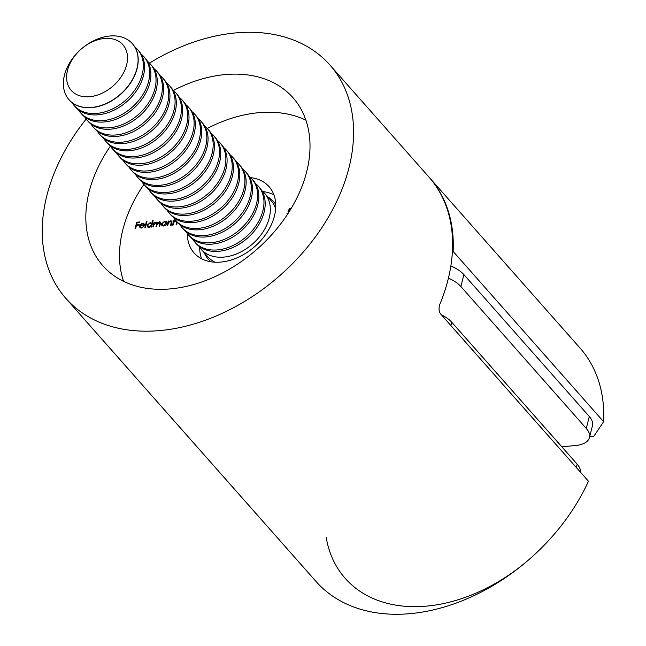 <?xml version="1.0" encoding="UTF-8"?>
<svg xmlns="http://www.w3.org/2000/svg" width="646" height="646" viewBox="0 0 646 646"><rect width="100%" height="100%" fill="white"/><g stroke="black" fill="none" stroke-linecap="round" stroke-linejoin="round"><path stroke-width="0.97" d="M176.035 220.819L173.944 222.192L173.112 225.099L172.539 225.155L173.717 220.544L174.291 220.496L174.073 221.328L176.083 220.254M177.287 222.232L176.641 224.784L176.067 224.832L176.818 221.626M166.418 221.207L166.991 221.158L165.82 225.761L165.247 225.809L165.449 225.01L163.317 226.06L161.799 225.551L161.492 223.887L164.552 221.295L166.2 222.054L166.418 221.207L166.854 221.699M165.99 221.748L166.636 222.547M152.553 220.641L153.126 220.593L151.479 227.053L150.906 227.101L151.107 226.31L148.976 227.36L147.458 226.843L147.151 225.179L150.211 222.587L151.85 223.395L152.553 220.641L152.989 221.134M151.624 223.056L152.286 223.887M141.426 227.489L143.832 226.576L141.353 228.046L139.916 227.618L139.601 225.89L140.537 224.299L142.58 223.282L144.228 224.017L144.333 225.567L140.15 225.947L140.352 227.134L141.845 227.965M250.616 177.626A50.041 35.385 138.5 0 1 269.083 186.686A50.041 35.385 138.5 0 1 267.331 232.027A50.041 35.385 138.5 0 1 220.811 262.082A50.041 35.385 138.5 0 1 194.083 252.957A50.041 35.385 138.5 0 1 187.372 233.521M123.58 281.341A126.866 89.713 138.5 0 1 143.888 184.441M207.269 128.441A126.866 89.713 138.5 0 1 305.929 120.204M135.087 228.531L136.694 222.232L139.802 221.949L139.641 222.595L137.097 222.83L136.605 224.768L139.148 224.533L138.987 225.179L136.443 225.414L135.66 228.482L135.087 228.531M144.841 227.65L146.489 221.19L147.062 221.142L145.415 227.602L144.841 227.65M152.787 226.932L153.966 222.329L154.539 222.281L154.329 223.08L156.171 222.054L157.374 223.031L159.368 221.764L160.321 222.071L159.756 226.302L159.182 226.358L159.82 223.863L159.126 222.337L157.018 224.8L156.558 226.593L155.985 226.649L156.582 224.307L155.92 222.628L153.853 224.945L153.36 226.883L152.787 226.932M157.139 222.361L157.6 223.29M160.499 223.314L159.126 222.337M156.171 222.054L156.825 222.797L155.92 222.628M171.893 222.66L170.431 221.32L168.533 222.676L167.702 225.591L167.128 225.64L168.307 221.037L168.881 220.98L168.663 221.812L170.673 220.746L171.755 221.094L171.23 225.268L170.657 225.325L171.238 221.538L171.949 222.353M289.521 211.202L288.027 211.646L289.489 208.44L291.273 208.278M290.87 208.949L289.771 209.046L289.004 210.733L289.901 210.539M287.357 214.529L286.986 213.245L287.559 213.188L287.745 213.883M65.884 298.404L316.039 581.489A176.205 124.597 -41.5 0 0 530.584 558.176A176.205 124.597 -41.5 0 0 588.441 481.222L440.596 313.908C438.779 311.251 438.553 307.989 439.918 304.121A176.205 124.597 138.5 0 0 428.968 177.085L329.961 65.052A176.205 124.597 138.5 0 1 280.429 275.091A176.205 124.597 138.5 0 1 65.884 298.404A176.205 124.597 138.5 0 1 42.386 224.848A176.205 124.597 138.5 0 1 46.916 195.358A176.205 124.597 138.5 0 1 86.168 119.066M149.484 63.106A176.205 124.597 138.5 0 1 329.961 65.052M173.37 90.472A126.866 89.713 138.5 0 1 292.993 97.716A126.866 89.713 138.5 0 1 288.56 212.679A126.866 89.713 138.5 0 1 170.609 288.875A126.866 89.713 138.5 0 1 102.851 265.74A126.866 89.713 138.5 0 1 89.196 191.539A126.866 89.713 138.5 0 1 110.377 146.133M201.584 258.771A50.041 35.385 138.5 0 1 199.711 247.394M262.865 191.579A50.041 35.385 138.5 0 1 273.928 194.842M530.584 558.176A152.238 107.648 138.5 0 1 326.141 537.149M137.21 222.813L136.694 222.232M137.122 225.349L136.605 224.768M140.303 227.909L140.206 226.916M140.093 226.439L139.601 225.89M143.129 223.904L142.58 223.282M143.396 224.017L144.316 224.194M140.352 227.134L141.208 228.054M144.413 225.115L142.467 223.839L140.352 225.373L143.897 225.05L143.646 224.219M140.804 225.882L140.352 225.373M144.333 225.543L143.897 225.05M146.925 221.683L146.489 221.19M151.544 226.803L151.107 226.31M147.845 227.158L147.773 226.092M147.684 225.793L147.151 225.179M150.76 223.217L150.211 222.587M150.865 223.338L152.513 224.138M151.923 225.309L151.269 223.548L150.074 223.153L147.724 225.139L148.895 227.36M152.109 224.574L151.269 223.548M149.549 227.255L149.137 226.786L151.487 224.816M147.966 226.399L149.137 226.786M154.394 222.822L153.966 222.329M156.825 222.797L157.341 222.838M159.82 222.539L159.368 221.764M160.03 222.507L160.539 222.547M157.366 223.726L156.615 222.846M165.885 225.502L165.449 225.01M162.186 225.866L162.114 224.792M162.033 224.493L161.492 223.887M165.101 221.925L164.552 221.295M165.206 222.046L166.862 222.805M166.264 224.009L165.61 222.256L164.415 221.861L162.065 223.839L163.236 226.068M166.45 223.282L165.61 222.256M163.89 225.955L163.478 225.494L165.828 223.516M162.308 225.099L163.478 225.494M168.743 221.53L168.307 221.037M171.206 221.505L170.673 220.746M171.335 221.489L171.981 221.554M174.145 221.037L173.717 220.544M290.006 209.021L289.489 208.44M289.424 211.21L289.004 210.733M287.632 214.101L286.986 213.245M441.371 314.788A28.19 13.824 14.3 0 1 451.764 322.241L450.908 325.584M576.321 467.494L577.169 464.159L451.764 322.241M577.169 464.159A28.19 13.824 14.3 0 1 580.512 472.242M450.868 265.974A28.19 13.824 14.3 0 1 463.901 274.623L589.305 416.533A28.19 13.824 14.3 0 1 592.463 425.682L589.435 437.584A28.19 13.824 -165.7 0 0 586.277 428.443L589.305 416.533M463.901 274.623L460.864 286.525L586.277 428.443M460.864 286.525A28.19 13.824 -165.7 0 0 448.429 278.135M589.435 437.584A28.19 13.824 -165.7 0 1 575.311 445.562L561.81 446.782M589.669 436.664L593.811 436.292L603.614 421.693L453.129 251.399L452.426 251.455M603.614 421.693A176.205 124.597 -41.5 0 0 580.116 348.137L429.63 177.836A176.205 124.597 138.5 0 1 453.129 251.399M261.816 190.707A42.289 29.902 138.5 0 1 264.65 193.372A42.289 29.902 138.5 0 1 256.446 240.231A42.289 29.902 138.5 0 1 206.954 253.943A42.289 29.902 138.5 0 1 201.269 249.38A42.289 29.902 138.5 0 1 198.976 246.247M255.469 183.529A42.289 29.902 138.5 0 1 258.303 186.185L259.522 187.574A42.289 29.902 138.5 0 1 251.326 234.433A42.289 29.902 138.5 0 1 201.827 248.145A42.289 29.902 138.5 0 1 196.142 243.582L194.922 242.193A42.289 29.902 138.5 0 1 192.621 239.06M258.303 186.185A42.289 29.902 138.5 0 1 250.099 233.045A42.289 29.902 138.5 0 1 200.607 246.756A42.289 29.902 138.5 0 1 194.922 242.193M249.122 176.342A42.289 29.902 138.5 0 1 251.948 179.007L253.175 180.387A42.289 29.902 138.5 0 1 244.971 227.247A42.289 29.902 138.5 0 1 195.48 240.958A42.289 29.902 138.5 0 1 189.795 236.396L188.575 235.007A42.289 29.902 138.5 0 1 186.274 231.874M251.948 179.007A42.289 29.902 138.5 0 1 243.752 225.866A42.289 29.902 138.5 0 1 194.26 239.577A42.289 29.902 138.5 0 1 188.575 235.007M242.775 169.155A42.289 29.902 138.5 0 1 245.601 171.82L246.829 173.201A42.289 29.902 138.5 0 1 238.624 220.06A42.289 29.902 138.5 0 1 189.133 233.771A42.289 29.902 138.5 0 1 183.448 229.209L182.22 227.828A42.289 29.902 138.5 0 1 179.927 224.687M245.601 171.82A42.289 29.902 138.5 0 1 237.405 218.679A42.289 29.902 138.5 0 1 187.905 232.39A42.289 29.902 138.5 0 1 182.22 227.828M236.42 161.968A42.289 29.902 138.5 0 1 239.254 164.633L240.474 166.022A42.289 29.902 138.5 0 1 232.277 212.881A42.289 29.902 138.5 0 1 182.786 226.593A42.289 29.902 138.5 0 1 177.101 222.022L175.874 220.641A42.289 29.902 138.5 0 1 173.58 217.508M239.254 164.633A42.289 29.902 138.5 0 1 231.05 211.492A42.289 29.902 138.5 0 1 181.558 225.204A42.289 29.902 138.5 0 1 175.874 220.641M230.073 154.79A42.289 29.902 138.5 0 1 232.907 157.446L234.127 158.835A42.289 29.902 138.5 0 1 225.93 205.694A42.289 29.902 138.5 0 1 176.431 219.406A42.289 29.902 138.5 0 1 170.746 214.843L169.527 213.455A42.289 29.902 138.5 0 1 167.225 210.321M232.907 157.446A42.289 29.902 138.5 0 1 224.703 204.306A42.289 29.902 138.5 0 1 175.211 218.017A42.289 29.902 138.5 0 1 169.527 213.455M223.726 147.603A42.289 29.902 138.5 0 1 226.552 150.268L227.78 151.649A42.289 29.902 138.5 0 1 219.583 198.508A42.289 29.902 138.5 0 1 170.084 212.219A42.289 29.902 138.5 0 1 164.399 207.657L163.18 206.268A42.289 29.902 138.5 0 1 160.878 203.135M226.552 150.268A42.289 29.902 138.5 0 1 218.356 197.127A42.289 29.902 138.5 0 1 168.864 210.838A42.289 29.902 138.5 0 1 163.18 206.268M217.379 140.416A42.289 29.902 138.5 0 1 220.205 143.081L221.433 144.462A42.289 29.902 138.5 0 1 213.228 191.321A42.289 29.902 138.5 0 1 163.737 205.032A42.289 29.902 138.5 0 1 158.052 200.47L156.825 199.089A42.289 29.902 138.5 0 1 154.531 195.948M220.205 143.081A42.289 29.902 138.5 0 1 212.009 189.94A42.289 29.902 138.5 0 1 162.509 203.651A42.289 29.902 138.5 0 1 156.825 199.089M211.032 133.229A42.289 29.902 138.5 0 1 213.858 135.894L215.078 137.283A42.289 29.902 138.5 0 1 206.881 184.142A42.289 29.902 138.5 0 1 157.39 197.854A42.289 29.902 138.5 0 1 151.705 193.283L150.478 191.902A42.289 29.902 138.5 0 1 148.184 188.769M213.858 135.894A42.289 29.902 138.5 0 1 205.654 182.753A42.289 29.902 138.5 0 1 156.162 196.465A42.289 29.902 138.5 0 1 150.478 191.902M204.677 126.051A42.289 29.902 138.5 0 1 207.511 128.707L208.731 130.096A42.289 29.902 138.5 0 1 200.535 176.956A42.289 29.902 138.5 0 1 151.035 190.667A42.289 29.902 138.5 0 1 145.35 186.105L144.131 184.716A42.289 29.902 138.5 0 1 141.829 181.583M207.511 128.707A42.289 29.902 138.5 0 1 199.307 175.567A42.289 29.902 138.5 0 1 149.815 189.278A42.289 29.902 138.5 0 1 144.131 184.716M198.33 118.864A42.289 29.902 138.5 0 1 201.156 121.529L202.384 122.91A42.289 29.902 138.5 0 1 194.188 169.769A42.289 29.902 138.5 0 1 144.688 183.48A42.289 29.902 138.5 0 1 139.003 178.918L137.784 177.529A42.289 29.902 138.5 0 1 135.482 174.396M201.156 121.529A42.289 29.902 138.5 0 1 192.96 168.388A42.289 29.902 138.5 0 1 143.469 182.099A42.289 29.902 138.5 0 1 137.784 177.529M191.983 111.677A42.289 29.902 138.5 0 1 194.809 114.342L196.037 115.723A42.289 29.902 138.5 0 1 187.833 162.582A42.289 29.902 138.5 0 1 138.341 176.293A42.289 29.902 138.5 0 1 132.656 171.731L131.429 170.35A42.289 29.902 138.5 0 1 129.135 167.209M194.809 114.342A42.289 29.902 138.5 0 1 186.613 161.201A42.289 29.902 138.5 0 1 137.114 174.913A42.289 29.902 138.5 0 1 131.429 170.35M185.636 104.49A42.289 29.902 138.5 0 1 188.462 107.155L189.682 108.544A42.289 29.902 138.5 0 1 181.486 155.403A42.289 29.902 138.5 0 1 131.994 169.115A42.289 29.902 138.5 0 1 126.309 164.544L125.082 163.163A42.289 29.902 138.5 0 1 122.788 160.03M188.462 107.155A42.289 29.902 138.5 0 1 180.266 154.014A42.289 29.902 138.5 0 1 130.767 167.726A42.289 29.902 138.5 0 1 125.082 163.163M179.281 97.312A42.289 29.902 138.5 0 1 182.115 99.977L183.335 101.357A42.289 29.902 138.5 0 1 175.139 148.217A42.289 29.902 138.5 0 1 125.639 161.928A42.289 29.902 138.5 0 1 119.954 157.366L118.735 155.977A42.289 29.902 138.5 0 1 116.441 152.844M182.115 99.977A42.289 29.902 138.5 0 1 173.911 146.828A42.289 29.902 138.5 0 1 124.42 160.539A42.289 29.902 138.5 0 1 118.735 155.977M172.934 90.125A42.289 29.902 138.5 0 1 175.76 92.79L176.988 94.171A42.289 29.902 138.5 0 1 168.792 141.03A42.289 29.902 138.5 0 1 119.292 154.741A42.289 29.902 138.5 0 1 113.607 150.179L112.388 148.79A42.289 29.902 138.5 0 1 110.086 145.657M175.76 92.79A42.289 29.902 138.5 0 1 167.564 139.649A42.289 29.902 138.5 0 1 118.073 153.36A42.289 29.902 138.5 0 1 112.388 148.79M166.587 82.938A42.289 29.902 138.5 0 1 169.413 85.603L170.641 86.984A42.289 29.902 138.5 0 1 162.437 133.843A42.289 29.902 138.5 0 1 112.945 147.554A42.289 29.902 138.5 0 1 107.26 142.992L106.033 141.611A42.289 29.902 138.5 0 1 103.74 138.47M169.413 85.603A42.289 29.902 138.5 0 1 161.217 132.462A42.289 29.902 138.5 0 1 111.718 146.174A42.289 29.902 138.5 0 1 106.033 141.611M160.24 75.752A42.289 29.902 138.5 0 1 163.067 78.416L164.286 79.805A42.289 29.902 138.5 0 1 156.09 126.664A42.289 29.902 138.5 0 1 106.598 140.376A42.289 29.902 138.5 0 1 100.913 135.805L99.686 134.425A42.289 29.902 138.5 0 1 97.393 131.291M163.067 78.416A42.289 29.902 138.5 0 1 154.87 125.276A42.289 29.902 138.5 0 1 105.371 138.987A42.289 29.902 138.5 0 1 99.686 134.425M153.885 68.573A42.289 29.902 138.5 0 1 156.72 71.238L157.939 72.618A42.289 29.902 138.5 0 1 149.743 119.478A42.289 29.902 138.5 0 1 100.243 133.189A42.289 29.902 138.5 0 1 94.558 128.627L93.339 127.238A42.289 29.902 138.5 0 1 91.046 124.105M156.72 71.238A42.289 29.902 138.5 0 1 148.515 118.089A42.289 29.902 138.5 0 1 99.024 131.8A42.289 29.902 138.5 0 1 93.339 127.238M147.538 61.386A42.289 29.902 138.5 0 1 150.365 64.051L151.592 65.432A42.289 29.902 138.5 0 1 143.396 112.291A42.289 29.902 138.5 0 1 93.896 126.002A42.289 29.902 138.5 0 1 88.211 121.44L86.992 120.051A42.289 29.902 138.5 0 1 84.691 116.918M150.365 64.051A42.289 29.902 138.5 0 1 142.168 110.91A42.289 29.902 138.5 0 1 92.677 124.621A42.289 29.902 138.5 0 1 86.992 120.051M141.191 54.199A42.289 29.902 138.5 0 1 144.018 56.864L145.245 58.245A42.289 29.902 138.5 0 1 137.041 105.104A42.289 29.902 138.5 0 1 87.549 118.816A42.289 29.902 138.5 0 1 81.864 114.253L80.637 112.872A42.289 29.902 138.5 0 1 78.344 109.731M144.018 56.864A42.289 29.902 138.5 0 1 135.821 103.723A42.289 29.902 138.5 0 1 86.322 117.435A42.289 29.902 138.5 0 1 80.637 112.872M134.844 47.013A42.289 29.902 138.5 0 1 137.671 49.677L138.89 51.066A42.289 29.902 138.5 0 1 130.694 97.926A42.289 29.902 138.5 0 1 81.202 111.637A42.289 29.902 138.5 0 1 75.517 107.066L74.29 105.686A42.289 29.902 138.5 0 1 71.997 102.552M137.671 49.677A42.289 29.902 138.5 0 1 129.475 96.537A42.289 29.902 138.5 0 1 79.975 110.248A42.289 29.902 138.5 0 1 74.29 105.686M132.478 43.807A42.289 29.902 138.5 0 1 132.543 43.88A42.289 29.902 138.5 0 1 124.347 90.739A42.289 29.902 138.5 0 1 74.847 104.45A42.289 29.902 138.5 0 1 69.162 99.888A42.289 29.902 138.5 0 1 69.106 99.815M75.194 55.354A34.472 24.378 138.5 0 1 126.366 50.735A34.472 24.378 138.5 0 1 89.649 96.714A34.472 24.378 138.5 0 1 75.194 55.354M73.894 56.719A42.289 29.902 138.5 0 1 132.422 43.734A42.289 29.902 138.5 0 1 120.527 94.146A42.289 29.902 138.5 0 1 69.041 99.742A42.289 29.902 138.5 0 1 73.894 56.719M160.256 224.356L159.82 223.863M157.018 224.8L156.582 224.307M171.642 223.645L171.206 223.153M177.052 223.161L176.616 222.668M267.743 196.869A43.524 30.782 138.5 0 1 275.785 204.62M211.056 261.816A43.524 30.782 138.5 0 1 204.362 252.877M201.269 249.38L207.786 256.753A42.289 29.902 -41.5 0 0 215.271 262.228M275.672 208.852A42.289 29.902 -41.5 0 0 271.167 200.753L264.65 193.372"/></g></svg>
